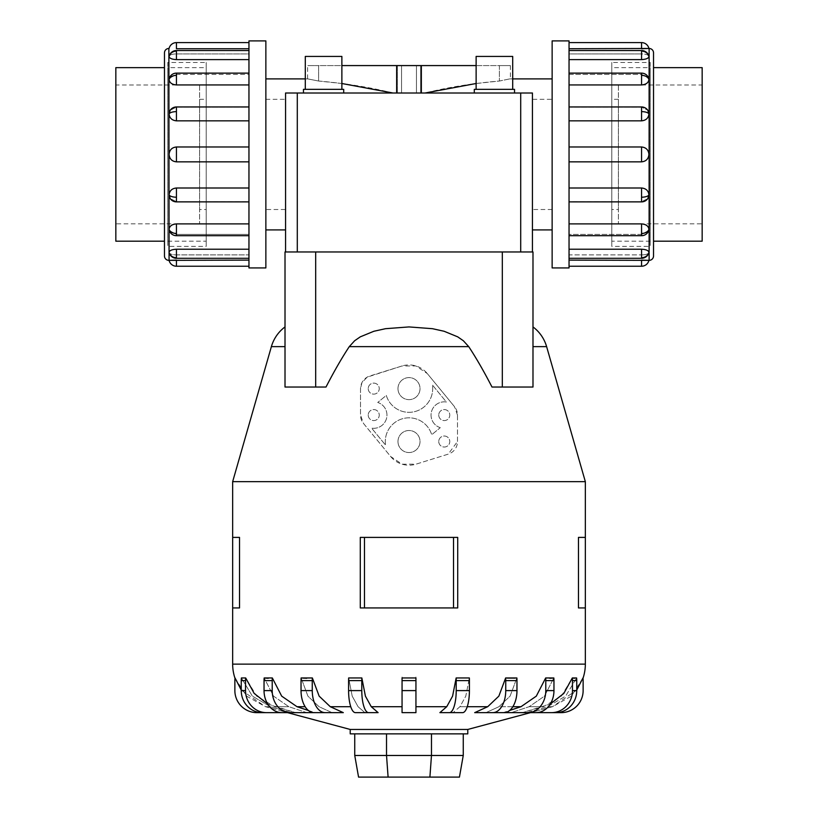 <?xml version="1.0" encoding="UTF-8"?>
<svg xmlns="http://www.w3.org/2000/svg" width="818" height="818" viewBox="0 0 818 818"><rect width="100%" height="100%" fill="white"/><g stroke="black" fill="none" stroke-linecap="round" stroke-linejoin="round"><path stroke-width="0.61" stroke-dasharray="4.09 3.07" d="M510.197 78.906L512.702 78.906M425.084 93.007L532.436 93.007L420.646 93.007L420.646 65.583L421.342 65.583L421.342 93.007L396.658 93.007L425.084 93.007C447.691 87.342 472.456 83.354 499.399 81.033L510.391 78.763L499.399 81.033L476.127 83.508M552.14 229.919L552.14 78.906L552.14 229.919M396.658 93.007L396.658 65.583L397.354 65.583L396.658 65.583L397.354 65.583L397.354 93.007L397.354 65.583L318.601 65.583L318.601 81.033L307.803 78.906L318.601 81.033C345.544 83.354 370.309 87.342 392.916 93.007L285.564 93.007L392.916 93.007M401.556 93.007L416.444 93.007L401.556 93.007L401.556 65.583L416.444 65.583L416.444 93.007L401.556 93.007L416.444 93.007L416.444 65.583L401.556 65.583L416.444 65.583L401.556 65.583L401.556 93.007M305.298 78.906L307.803 78.906M265.86 78.906L265.86 229.919L265.86 78.906M341.873 83.508L318.601 81.033L318.601 65.583L307.609 65.583L341.873 65.583M476.127 65.583L499.399 65.583L499.399 81.033L499.399 65.583L420.646 65.583L420.646 93.007L421.342 93.007M341.873 89.346L341.873 56.432L305.298 56.432L305.298 89.346L341.873 89.346L305.298 89.346M343.703 93.007L343.703 89.346L303.468 89.346L303.468 93.007L343.703 93.007L303.468 93.007M341.873 56.432L305.298 56.432L341.873 56.432M343.703 89.346L303.468 89.346L343.703 89.346M512.702 89.346L512.702 56.432L476.127 56.432L476.127 89.346L512.702 89.346L476.127 89.346M514.532 93.007L514.532 89.346L474.297 89.346L474.297 93.007L514.532 93.007L474.297 93.007M512.702 56.432L476.127 56.432L512.702 56.432M514.532 89.346L474.297 89.346L514.532 89.346M167.772 241.208L206.218 241.187L206.218 67.649L167.772 67.628L167.772 241.208L167.772 67.628M115.839 67.649L115.839 241.187M199.602 99.315L206.218 99.315L206.218 209.52L199.602 209.52L199.602 99.315L199.602 209.52M199.602 223.846L115.839 223.846L115.839 84.98L199.602 84.98L199.602 223.846L199.602 84.98M650.228 241.208L611.782 241.187L611.782 67.649L650.228 67.628L650.228 241.208L650.228 67.628M618.398 99.315L611.782 99.315L611.782 209.52L618.398 209.52L618.398 99.315L618.398 209.52M618.398 223.846L702.161 223.846L702.161 84.98L618.398 84.98L618.398 223.846L618.398 84.98M265.86 267.936L265.86 40.9M248.958 40.9L248.958 267.936M176.443 42.597L176.443 48.732L248.958 48.732L248.958 53.927L176.443 53.927C171.974 54.019 169.51 54.888 169.07 56.534C169.51 58.344 171.974 59.366 176.443 59.612L248.958 59.612L248.958 74.428L176.443 74.428L169.254 78.313L169.07 79.499C169.51 82.761 171.974 84.571 176.443 84.939L248.958 84.939L248.958 107.107L176.443 107.107L170.185 110.266L169.07 113.876C169.51 118.078 171.974 120.399 176.443 120.839L248.958 120.839L248.958 146.984L176.443 146.984C171.974 147.424 169.51 149.898 169.07 154.418C169.51 158.937 171.974 161.412 176.443 161.841L248.958 161.841L248.958 187.997L176.443 187.997C171.974 188.426 169.51 190.747 169.07 194.96L170.185 198.559L176.443 201.729L248.958 201.729L248.958 223.897L176.443 223.897C171.974 224.265 169.51 226.075 169.07 229.337L169.254 230.512L176.443 234.398L248.958 234.398L248.958 249.214L176.443 249.214C171.974 249.459 169.51 250.492 169.07 252.302L169.101 252.568A7.567 7.567 0 0 0 176.443 258.294L176.443 254.899L248.958 254.899L248.958 260.104L176.443 260.104L176.443 266.228M169.07 56.534A7.567 6.994 180 0 1 176.443 51.115L176.443 50.532A7.567 7.567 0 0 0 169.101 56.268L169.07 56.534C169.51 54.888 171.974 54.019 176.443 53.927L248.958 53.927L248.958 42.597L248.958 48.732M169.07 252.302C169.51 253.948 171.974 254.817 176.443 254.899C171.974 254.817 169.51 253.948 169.07 252.302A7.567 6.994 180 0 0 176.443 257.721L176.443 258.294L248.958 258.294L248.958 254.899L176.443 254.899L176.443 258.294M248.958 257.721L248.958 249.214L248.958 257.721M176.443 201.729L170.185 198.559A7.567 7.567 0 0 0 176.443 201.882L248.958 201.882L176.443 201.729M248.958 197.21L248.958 187.997L248.958 197.21M248.958 111.626L248.958 120.839L248.958 111.626M248.958 51.115L248.958 59.612L248.958 51.115M248.958 266.228L248.958 260.104L248.958 266.228M248.958 233.478L248.958 223.897L248.958 235.696L248.958 234.398L176.443 234.398L169.254 230.512A7.567 7.567 0 0 0 176.443 235.696L176.443 234.398L176.443 235.696L248.958 235.696L248.958 233.478M248.958 154.418L248.958 146.984L248.958 154.418M248.958 75.348L248.958 84.939L248.958 75.348M164.469 241.208L164.469 67.628L164.469 241.208M167.772 62.465L167.772 246.361L206.218 246.361L206.218 62.465L167.772 62.465L167.772 246.361M569.042 48.732L569.042 42.597L569.042 53.927L641.557 53.927C646.026 54.019 648.49 54.888 648.93 56.534L648.899 56.268A7.567 7.567 0 0 0 641.557 50.532L641.557 53.927L569.042 53.927L569.042 48.732L641.557 48.732L641.557 42.597M569.042 59.612L569.042 74.428L641.557 74.428L648.746 78.313L641.557 74.428L569.042 74.428L569.042 59.612L641.557 59.612C646.026 59.366 648.49 58.344 648.93 56.534C648.49 54.888 646.026 54.019 641.557 53.927L641.557 50.532L569.042 50.532L569.042 59.612L569.042 50.532M569.042 84.939L569.042 107.107L641.557 107.107L647.815 110.266L641.557 107.107L569.042 107.107L569.042 84.939L641.557 84.939C646.026 84.571 648.49 82.761 648.93 79.499L648.746 78.313A7.567 7.567 0 0 0 641.557 73.129L641.557 74.428L641.557 73.129L569.042 73.129L569.042 75.348L569.042 73.129M569.042 120.839L569.042 154.418L569.042 120.839L641.557 120.839C646.026 120.399 648.49 118.078 648.93 113.876L647.815 110.266A7.567 7.567 0 0 0 641.557 106.953L569.042 106.953L569.042 120.839L569.042 106.953M569.042 161.841L569.042 233.478L569.042 201.729L641.557 201.729L569.042 201.882L569.042 161.841L641.557 161.841C646.026 161.412 648.49 158.937 648.93 154.418C648.49 149.898 646.026 147.424 641.557 146.984L569.042 146.984M648.93 194.96A7.567 2.894 0 0 1 641.557 197.21L641.557 201.882A7.567 7.567 0 0 0 647.815 198.559L641.557 201.729L647.815 198.559L648.93 194.96C648.49 190.747 646.026 188.426 641.557 187.997L569.042 187.997M648.93 229.337A7.567 5.348 0 0 1 641.557 233.478L641.557 235.696A7.567 7.567 0 0 0 648.746 230.512L641.557 234.398L569.042 234.398L569.042 266.228L569.042 254.899L641.557 254.899L569.042 254.899L569.042 258.294L569.042 234.398L641.557 234.398L648.746 230.512L648.93 229.337C648.49 226.075 646.026 224.265 641.557 223.897L569.042 223.897M648.93 252.302A7.567 6.994 0 0 1 641.557 257.721L641.557 258.294A7.567 7.567 0 0 0 648.899 252.568L648.93 252.302C648.49 253.948 646.026 254.817 641.557 254.899C646.026 254.817 648.49 253.948 648.93 252.302C648.49 250.492 646.026 249.459 641.557 249.214L569.042 249.214M569.042 233.478L569.042 235.696L569.042 233.478M650.228 62.465L650.228 246.361L611.782 246.361L611.782 62.465L650.228 62.465L650.228 246.361M546.618 346.638L532.988 346.638L532.988 387.037L491.996 387.037L532.988 387.037L532.988 326.924M349.276 346.638L468.724 346.638L463.356 340.748L457.722 336.852L444.133 331.27L432.477 328.693L409 326.924L385.523 328.693L373.867 331.27L360.278 336.852L354.644 340.748L349.276 346.638C341.832 357.906 334.071 371.372 326.004 387.037L285.012 387.037L285.012 326.924L285.012 387.037L326.004 387.037L285.012 387.037L285.012 251.964L532.988 251.964M530.32 712.642L561.087 712.642A22.045 22.045 0 0 0 583.132 690.596L583.132 680.627A22.045 22.045 0 0 0 582.968 677.958L571.414 696.138L552.498 706.701L530.32 712.642L552.498 706.701L576.751 690.065M574.492 678.265L576.598 677.958A22.045 20.961 -90 0 1 576.751 680.627L576.751 690.596A22.045 20.961 -90 0 1 555.79 712.642L526.526 712.642L547.62 706.701L565.606 696.138L576.598 677.958L565.606 696.138L547.62 706.701L526.526 712.642L522.242 712.642L550.248 704.053M552.539 678.122L553.827 677.958A22.045 17.832 -90 0 1 553.96 680.627L553.96 690.596A22.045 17.832 -90 0 1 536.127 712.642L511.23 712.642L529.164 706.701L544.471 696.138L553.827 677.958L544.471 696.138L529.164 706.701L511.23 712.642L503.07 712.642L509.604 710.474M512.855 706.701L498.96 706.701L485.923 712.642L474.696 712.642L485.923 712.642L498.96 706.701L510.084 696.138L516.874 677.958L510.084 696.138L498.96 706.701L521.005 706.701L503.07 712.642L527.958 712.642A22.045 17.832 90 0 0 545.79 690.596L545.79 680.627A22.045 17.832 90 0 0 545.667 677.958L536.311 696.138L521.005 706.701M467.252 706.701L459.941 706.701L453.09 712.642L459.941 706.701L465.79 696.138L469.358 677.958L465.79 696.138L459.941 706.701L487.722 706.701L474.696 712.642L504.011 712.642A22.045 12.955 -90 0 0 516.966 690.596L516.966 680.627A22.045 12.955 -90 0 0 516.874 677.958L515.166 678.122M415.943 706.701L415.943 712.642L402.057 712.642L402.057 706.701L402.057 712.642L415.943 712.642L415.943 706.701L446.74 706.701L439.89 712.642L462.599 712.642A22.045 6.81 -90 0 0 469.409 690.596L469.409 680.627A22.045 6.81 -90 0 0 469.358 677.958M364.91 712.642L358.059 706.701L352.21 696.138L348.642 677.958L352.21 696.138L358.059 706.701L364.91 712.642L355.401 712.642A22.045 6.81 90 0 1 348.591 690.596L348.591 680.627A22.045 6.81 90 0 1 348.642 677.958M312.364 677.958A22.045 12.955 -90 0 0 312.261 680.627L312.261 690.596A22.045 12.955 -90 0 0 325.216 712.642L343.304 712.642L332.077 712.642L319.04 706.701L307.916 696.138L301.126 677.958L307.916 696.138L319.04 706.701L332.077 712.642L343.304 712.642L330.278 706.701L319.153 696.138L312.364 677.958L306.719 678.265M308.396 710.474L314.93 712.642L306.77 712.642L288.836 706.701L273.529 696.138L264.173 677.958L273.529 696.138L288.836 706.701L306.77 712.642L314.93 712.642L296.995 706.701L281.689 696.138L272.333 677.958L268.222 678.265M267.752 704.053L295.758 712.642L291.474 712.642L270.38 706.701L252.394 696.138L241.402 677.958L252.394 696.138L270.38 706.701L291.474 712.642L295.758 712.642L274.674 706.701L256.678 696.138L245.686 677.958A22.045 20.961 -90 0 0 245.533 680.627L245.533 690.596A22.045 20.961 -90 0 0 266.504 712.642L295.758 712.642M241.249 690.065L265.502 706.701L287.68 712.642L265.502 706.701L246.586 696.138L235.032 677.958A22.045 22.045 0 0 0 234.868 680.627L234.868 690.596A22.045 22.045 0 0 0 256.913 712.642L287.68 712.642M457.712 607.938L360.288 607.938L409 607.938L360.288 607.938L360.288 537.406L457.712 537.406M239.531 607.938L232.66 607.938L239.531 607.938L232.66 607.938L232.66 537.406L239.531 537.406M585.34 607.938L578.469 607.938L585.34 607.938L578.469 607.938L578.469 537.406L585.34 537.406L578.469 537.406L585.34 537.406L585.34 607.938M402.057 707.355L402.057 677.007L402.057 707.355M415.943 677.007L415.943 707.355L415.943 677.007M397.977 388.622A11.023 11.023 0 0 0 409 399.644A11.023 11.023 0 0 0 420.023 388.622A11.023 11.023 0 0 0 409 377.599A11.023 11.023 0 0 0 397.977 388.622A11.023 11.023 0 0 0 409 399.644A11.023 11.023 0 0 0 420.023 388.622A11.023 11.023 0 0 0 409 377.599A11.023 11.023 0 0 0 397.977 388.622M397.977 441.526A11.023 11.023 0 0 0 409 452.548A11.023 11.023 0 0 0 420.023 441.526A11.023 11.023 0 0 0 409 430.503A11.023 11.023 0 0 0 397.977 441.526A11.023 11.023 0 0 0 409 452.548A11.023 11.023 0 0 0 420.023 441.526A11.023 11.023 0 0 0 409 430.503A11.023 11.023 0 0 0 397.977 441.526M438.755 415.074A5.511 5.511 0 0 0 444.266 420.585A5.511 5.511 0 0 0 449.777 415.074A5.511 5.511 0 0 0 444.266 409.562A5.511 5.511 0 0 0 438.755 415.074A5.511 5.511 0 0 0 444.266 420.585A5.511 5.511 0 0 0 449.777 415.074A5.511 5.511 0 0 0 444.266 409.562A5.511 5.511 0 0 0 438.755 415.074M438.755 441.526A5.511 5.511 0 0 0 444.266 447.037A5.511 5.511 0 0 0 449.777 441.526A5.511 5.511 0 0 0 444.266 436.014A5.511 5.511 0 0 0 438.755 441.526A5.511 5.511 0 0 0 444.266 447.037A5.511 5.511 0 0 0 449.777 441.526A5.511 5.511 0 0 0 444.266 436.014A5.511 5.511 0 0 0 438.755 441.526M368.223 388.622A5.511 5.511 0 0 0 373.734 394.133A5.511 5.511 0 0 0 379.245 388.622A5.511 5.511 0 0 0 373.734 383.11A5.511 5.511 0 0 0 368.223 388.622A5.511 5.511 0 0 0 373.734 394.133A5.511 5.511 0 0 0 379.245 388.622A5.511 5.511 0 0 0 373.734 383.11A5.511 5.511 0 0 0 368.223 388.622M368.223 415.074A5.511 5.511 0 0 0 373.734 420.585A5.511 5.511 0 0 0 379.245 415.074A5.511 5.511 0 0 0 373.734 409.562A5.511 5.511 0 0 0 368.223 415.074A5.511 5.511 0 0 0 373.734 420.585A5.511 5.511 0 0 0 379.245 415.074A5.511 5.511 0 0 0 373.734 409.562A5.511 5.511 0 0 0 368.223 415.074M285.564 251.964L297.292 251.964L285.564 251.964M532.436 251.964L520.708 251.964L532.436 251.964M463.254 733.858L431.475 733.858L463.254 733.858L463.254 755.474L459.44 777.1L358.56 777.1L354.746 755.474L386.525 755.474L388.1 777.1M463.254 755.474L431.475 755.474L429.9 777.1M431.475 733.858L386.525 733.858L431.475 733.858L431.475 755.474L386.525 755.474L386.525 733.858L354.746 733.858L354.746 755.474M354.746 733.858L386.525 733.858M440.278 427.681A13.221 13.221 0 0 1 431.403 412.016A13.221 13.221 0 0 1 446.383 402.016L432.415 385.012A23.691 23.691 0 0 1 414.215 411.74A23.691 23.691 0 0 1 386.3 395.411L377.722 402.466A13.221 13.221 0 0 1 386.597 418.131A13.221 13.221 0 0 1 371.617 428.131L385.585 445.135A23.691 23.691 0 0 1 403.785 418.407A23.691 23.691 0 0 1 431.7 434.726L440.278 427.681A13.221 13.221 0 0 1 431.403 412.016A13.221 13.221 0 0 1 446.383 402.016L432.415 385.012A23.691 23.691 0 0 1 414.215 411.74A23.691 23.691 0 0 1 386.3 395.411L377.722 402.466A13.221 13.221 0 0 1 386.597 418.131A13.221 13.221 0 0 1 371.617 428.131L385.585 445.135A23.691 23.691 0 0 1 403.785 418.407A23.691 23.691 0 0 1 431.7 434.726L440.278 427.681M457.487 415.074L454.491 406.679L427.313 373.581L415.8 365.922L401.965 365.994L369.808 375.994A13.221 13.221 0 0 0 360.503 388.622L360.503 415.074L363.509 423.468L390.687 456.556L402.108 464.195L416.035 464.154L448.192 454.154L457.487 441.526M360.503 388.622L360.503 415.074A13.221 13.221 0 0 0 363.509 423.468L390.687 456.556A23.691 23.691 0 0 0 416.035 464.154L448.192 454.154A13.221 13.221 0 0 0 457.497 441.526L457.497 415.074A13.221 13.221 0 0 0 454.491 406.679L427.313 373.581A23.691 23.691 0 0 0 401.965 365.994L367.21 377.118L361.965 382.589L360.513 388.622M457.497 441.526L457.497 415.074M364.47 607.938L364.47 537.406M453.53 607.938L453.53 537.406M522.242 712.642L551.496 712.642A22.045 20.961 90 0 0 572.467 690.596L572.467 680.627A22.045 20.961 90 0 0 572.314 677.958L561.322 696.138L543.326 706.701L522.242 712.642L551.496 712.642M549.778 678.265L545.667 677.958M507.283 678.112L505.636 677.958L498.847 696.138L487.722 706.701M439.89 712.642L449.399 712.642A22.045 6.81 90 0 0 456.209 690.596L456.209 680.627A22.045 6.81 90 0 0 456.158 677.958L452.589 696.138L446.74 706.701M371.26 706.701L365.411 696.138L361.842 677.958A22.045 6.81 -90 0 0 361.791 680.627L361.791 690.596A22.045 6.81 -90 0 0 368.601 712.642L378.11 712.642L371.26 706.701L402.057 706.701M302.834 678.122L301.126 677.958A22.045 12.955 90 0 0 301.034 680.627L312.261 680.627M265.461 678.122L264.173 677.958A22.045 17.832 90 0 0 264.04 680.627L272.21 680.627L272.21 690.596A22.045 17.832 -90 0 0 290.042 712.642L314.93 712.642M503.07 712.642L527.958 712.642M492.784 712.642A22.045 12.955 90 0 0 505.739 690.596L505.739 680.627A22.045 12.955 90 0 0 505.636 677.958M415.943 677.958L415.943 712.642L402.057 712.642L402.057 677.958M301.034 680.627L301.034 690.596A22.045 12.955 90 0 0 313.989 712.642L325.216 712.642M272.333 677.958A22.045 17.832 -90 0 0 272.21 680.627M264.04 680.627L264.04 690.596A22.045 17.832 90 0 0 281.873 712.642L290.042 712.642M241.402 677.958A22.045 20.961 90 0 0 241.249 680.627L241.249 690.596A22.045 20.961 90 0 0 262.21 712.642L266.504 712.642M350.216 733.858L467.784 733.858M350.216 729.451L467.784 729.451M532.988 387.037L491.996 387.037C483.929 371.372 476.168 357.906 468.724 346.638M474.737 251.964L343.263 251.964L474.737 251.964M232.66 481.659L585.34 481.659M611.782 62.465L611.782 246.361M641.557 266.228L641.557 260.104L569.042 260.104M569.042 267.936L569.042 40.9M552.14 40.9L552.14 267.936M206.218 62.465L206.218 246.361M169.07 79.499A7.567 5.348 180 0 1 176.443 75.348L176.443 73.129A7.567 7.567 0 0 0 169.254 78.313L176.443 74.428L248.958 74.428L248.958 59.612M248.958 249.214L248.958 235.696M248.958 260.104L248.958 258.294M248.958 223.897L248.958 201.882M169.07 113.876A7.567 2.894 180 0 1 176.443 111.626L176.443 106.953A7.567 7.567 0 0 0 170.185 110.266L176.443 107.107L248.958 107.107L248.958 84.939M248.958 187.997L248.958 161.841M248.958 146.984L248.958 120.839M164.469 52.873L164.469 255.952M702.161 84.98L702.161 223.846M611.782 209.52L611.782 99.315M702.161 241.187L702.161 67.649M611.782 67.649L611.782 241.187M115.839 84.98L115.839 223.846M206.218 209.52L206.218 99.315M206.218 67.649L206.218 241.187M532.436 229.919L532.436 93.007L285.564 93.007L285.564 229.919M552.14 209.52L532.436 209.52L532.436 99.315L532.436 209.52L532.436 99.315L552.14 99.315L552.14 209.52L552.14 99.315M265.86 99.315L285.564 99.315L285.564 209.52L285.564 99.315L285.564 209.52L265.86 209.52L265.86 99.315L265.86 209.52M421.342 65.583L396.658 65.583M307.609 78.763L307.609 65.583M499.399 65.583L510.391 65.583L499.399 65.583M510.391 65.583L510.391 78.763M168.876 260.359L168.876 48.466M169.07 194.96A7.567 2.894 180 0 0 176.443 197.21L176.443 201.882M176.443 187.997L176.443 197.21M176.443 249.214L176.443 257.721M169.07 229.337A7.567 5.348 180 0 0 176.443 233.478L176.443 235.696M176.443 223.897L176.443 233.478M176.443 146.984L176.443 161.841M649.124 48.466L649.124 260.359M648.93 113.876A7.567 2.894 0 0 0 641.557 111.626L641.557 106.953M641.557 120.839L641.557 111.626M648.93 56.534A7.567 6.994 0 0 0 641.557 51.115L641.557 50.532M641.557 59.612L641.557 51.115M648.93 79.499A7.567 5.348 0 0 0 641.557 75.348L641.557 73.129M641.557 84.939L641.557 75.348M641.557 161.841L641.557 146.984M552.498 706.701L547.62 706.701L552.498 706.701M543.326 706.701L529.164 706.701L543.326 706.701M330.278 706.701L350.748 706.701M296.995 706.701L305.145 706.701M288.836 706.701L274.674 706.701L288.836 706.701M270.38 706.701L265.502 706.701L270.38 706.701M572.467 680.627L576.751 680.627M572.467 690.596L576.751 690.596M232.66 664.124L585.34 664.124M545.79 680.627L553.96 680.627M545.79 690.596L553.96 690.596M505.739 680.627L516.966 680.627M505.739 690.596L516.966 690.596M456.209 680.627L469.409 680.627M456.209 690.596L469.409 690.596M402.057 680.627L415.943 680.627M402.057 690.596L415.943 690.596M348.591 680.627L361.791 680.627M348.591 690.596L361.791 690.596M301.034 690.596L312.261 690.596M264.04 690.596L272.21 690.596M241.249 680.627L245.533 680.627M241.249 690.596L245.533 690.596M315.676 251.964L315.676 387.037M502.324 251.964L502.324 387.037M271.382 346.638L285.012 346.638M641.557 233.478L641.557 223.897M641.557 197.21L641.557 187.997M641.557 257.721L641.557 249.214M176.443 75.348L176.443 84.939M176.443 111.626L176.443 120.839M176.443 51.115L176.443 59.612M297.292 251.964L297.292 93.007M520.708 251.964L520.708 93.007M176.443 50.532L248.958 50.532M176.443 106.953L248.958 106.953M176.443 73.129L248.958 73.129M641.557 258.294L569.042 258.294M641.557 201.882L569.042 201.882M641.557 235.696L569.042 235.696"/><path stroke-width="1.23" d="M512.702 78.906L552.14 78.906M476.127 83.508L425.084 93.007M552.14 229.919L532.436 229.919L532.436 251.964L532.436 93.007L532.436 209.52M396.658 93.007L396.658 65.583L421.342 65.583L421.342 93.007M265.86 78.906L305.298 78.906M285.564 209.52L285.564 229.919L265.86 229.919M532.436 99.315L532.436 93.007L285.564 93.007L285.564 251.964L285.564 99.315M392.916 93.007L341.873 83.508M341.873 89.346L341.873 56.432L305.298 56.432L305.298 89.346M343.703 93.007L343.703 89.346L303.468 89.346L303.468 93.007M512.702 89.346L512.702 56.432L476.127 56.432L476.127 89.346M514.532 93.007L514.532 89.346L474.297 89.346L474.297 93.007M164.469 67.649L115.839 67.649L115.839 241.187L164.469 241.187M653.531 67.628L702.161 67.649L702.161 241.187L653.531 241.187L653.531 52.873A4.407 4.407 0 0 0 649.124 48.466L569.042 48.732M265.86 40.9L248.958 40.9L248.958 267.936L265.86 267.936L265.86 40.9M168.876 260.359A4.407 4.407 0 0 1 164.469 255.952L164.469 52.873A4.407 4.407 0 0 1 168.876 48.466L169.07 260.359A7.567 7.567 0 0 0 176.443 266.228L248.958 266.228M248.958 48.732L176.443 48.732L176.443 42.597A7.567 7.567 0 0 0 169.07 48.466L168.876 48.466M169.07 252.302A7.567 6.994 0 0 0 176.443 257.721L176.443 249.214C171.974 249.459 169.51 250.492 169.07 252.302L169.254 252.936M176.443 266.228L176.443 260.104L169.07 260.359L248.958 260.104M169.07 194.96A7.567 2.894 0 0 0 176.443 197.21L176.443 201.882A7.567 7.567 0 0 1 170.185 198.559L169.07 194.96C169.51 190.747 171.974 188.426 176.443 187.997L248.958 187.997M248.958 120.839L176.443 120.839C171.974 120.399 169.51 118.078 169.07 113.876L170.185 110.266A7.567 7.567 0 0 1 176.443 106.953L248.958 106.953M248.958 59.612L176.443 59.612C171.974 59.366 169.51 58.344 169.07 56.534L169.101 56.268A7.567 7.567 0 0 1 176.443 50.532L248.958 50.532M176.443 42.597L248.958 42.597M248.958 84.939L176.443 84.939C171.974 84.571 169.51 82.761 169.07 79.499L169.254 78.313A7.567 7.567 0 0 1 176.443 73.129L248.958 73.129M248.958 161.841L176.443 161.841C171.974 161.412 169.51 158.937 169.07 154.418C169.51 149.898 171.974 147.424 176.443 146.984L248.958 146.984M169.07 229.337A7.567 5.348 0 0 0 176.443 233.478L176.443 235.696A7.567 7.567 0 0 1 169.254 230.512L169.07 229.337C169.51 226.075 171.974 224.265 176.443 223.897L248.958 223.897M552.14 40.9L569.042 40.9L569.042 267.936L552.14 267.936L552.14 40.9M569.042 260.104L649.124 260.359A4.407 4.407 0 0 0 653.531 255.952L653.531 241.208M648.746 55.9L648.93 56.534C648.49 58.344 646.026 59.366 641.557 59.612L569.042 59.612M648.93 79.499A7.567 5.348 180 0 0 641.557 75.348L641.557 73.129A7.567 7.567 0 0 1 648.746 78.313L648.93 79.499C648.49 82.761 646.026 84.571 641.557 84.939L569.042 84.939M648.93 113.876A7.567 2.894 180 0 0 641.557 111.626L641.557 106.953A7.567 7.567 0 0 1 647.815 110.266L648.93 113.876C648.49 118.078 646.026 120.399 641.557 120.839L569.042 120.839M569.042 146.984L641.557 146.984C646.026 147.424 648.49 149.898 648.93 154.418C648.49 158.937 646.026 161.412 641.557 161.841L569.042 161.841M569.042 187.997L641.557 187.997C646.026 188.426 648.49 190.747 648.93 194.96L647.815 198.559A7.567 7.567 0 0 1 641.557 201.882L569.042 201.882M569.042 223.897L641.557 223.897C646.026 224.265 648.49 226.075 648.93 229.337L648.746 230.512A7.567 7.567 0 0 1 641.557 235.696L569.042 235.696M569.042 249.214L641.557 249.214C646.026 249.459 648.49 250.492 648.93 252.302L648.899 252.568A7.567 7.567 0 0 1 641.557 258.294L569.042 258.294M641.557 266.228L641.557 260.104L648.93 260.359A7.567 7.567 0 0 1 641.557 266.228L569.042 266.228M641.557 42.597L641.557 48.732L648.93 48.466A7.567 7.567 0 0 0 641.557 42.597L569.042 42.597M315.676 251.964L315.676 387.037L285.012 387.037L285.012 251.964L532.988 251.964L532.988 326.924A37.475 37.475 0 0 1 546.618 346.638L585.34 481.659L232.66 481.659L271.382 346.638A37.475 37.475 0 0 1 285.012 326.924M546.618 346.638L532.988 346.638L532.988 387.037L532.988 251.964M502.324 251.964L502.324 387.037L491.996 387.037C483.929 371.372 476.168 357.906 468.724 346.638L463.356 340.748L457.722 336.852L444.133 331.27L432.477 328.693L409 326.924L385.523 328.693L373.867 331.27L360.278 336.852L354.644 340.748L349.276 346.638C341.832 357.906 334.071 371.372 326.004 387.037L315.676 387.037M530.514 712.642L467.784 729.451L350.216 729.451L287.486 712.642M509.604 710.474L521.005 706.701L536.311 696.138L545.667 677.958L553.827 677.958A22.045 17.832 -90 0 1 553.96 680.627L545.79 680.627L545.79 690.596A22.045 17.832 90 0 1 527.958 712.642L503.07 712.642M474.696 712.642L487.722 706.701L498.847 696.138L505.636 677.958L516.874 677.958A22.045 12.955 -90 0 1 516.966 680.627L505.739 680.627L505.739 690.596A22.045 12.955 90 0 1 492.784 712.642L474.696 712.642M453.09 712.642L439.89 712.642L446.74 706.701L452.589 696.138L456.158 677.958L469.358 677.958L456.158 677.958A22.045 6.81 90 0 1 456.209 680.627L456.209 690.596A22.045 6.81 90 0 1 449.399 712.642L453.09 712.642M371.26 706.701L378.11 712.642L355.401 712.642A22.045 6.81 90 0 1 348.591 690.596L348.591 680.627A22.045 6.81 90 0 1 348.642 677.958L361.842 677.958L365.411 696.138L371.26 706.701L402.057 706.701M330.278 706.701L343.304 712.642L313.989 712.642A22.045 12.955 90 0 1 301.034 690.596L301.034 680.627A22.045 12.955 90 0 1 301.126 677.958L312.364 677.958L319.153 696.138L330.278 706.701L350.748 706.701M314.93 712.642L290.042 712.642A22.045 17.832 -90 0 1 272.21 690.596L272.21 680.627L264.04 680.627A22.045 17.832 90 0 1 264.173 677.958L272.333 677.958L281.689 696.138L296.995 706.701L308.396 710.474M457.712 537.406L457.712 607.938L457.712 537.406L360.288 537.406L360.288 607.938L457.712 607.938M585.34 481.659L585.34 537.406L578.469 537.406L578.469 607.938L585.34 607.938L585.34 664.124A44.08 44.08 0 0 1 583.009 678.265M239.531 537.406L239.531 607.938L239.531 537.406L232.66 537.406L232.66 481.659M234.991 678.265A44.08 44.08 0 0 1 232.66 664.124L232.66 607.938L239.531 607.938M467.784 729.451L467.784 733.858L350.216 733.858L350.216 729.451M287.68 712.642L256.913 712.642A22.045 22.045 0 0 1 234.868 690.596L234.868 680.627A22.045 22.045 0 0 1 235.032 677.958L241.249 690.065M295.758 712.642L266.504 712.642A22.045 20.961 -90 0 1 245.533 690.596L245.533 680.627A22.045 20.961 -90 0 1 245.686 677.958L241.402 677.958L245.686 677.958L254.163 693.408L267.752 704.053M402.057 677.958L415.943 677.958L402.057 677.958L402.057 712.642L415.943 712.642L415.943 677.958M550.248 704.053L563.837 693.408L572.314 677.958L576.598 677.958A22.045 20.961 -90 0 1 576.751 680.627L572.467 680.627L572.467 690.596A22.045 20.961 90 0 1 551.496 712.642L522.242 712.642M576.751 690.065L582.968 677.958A22.045 22.045 0 0 1 583.132 680.627L583.132 690.596A22.045 22.045 0 0 1 561.087 712.642L530.32 712.642M354.746 733.858L354.746 755.474L358.56 777.1L459.44 777.1L463.254 755.474L431.475 755.474L429.9 777.1M354.746 755.474L386.525 755.474L388.1 777.1M386.525 733.858L386.525 755.474L431.475 755.474L431.475 733.858M463.254 733.858L463.254 755.474M585.34 607.938L585.34 537.406M232.66 607.938L232.66 537.406M453.53 607.938L453.53 537.406M364.47 607.938L364.47 537.406M574.492 678.265L572.314 677.958A22.045 20.961 90 0 1 572.467 680.627M552.539 678.122L549.778 678.265M515.166 678.122L507.283 678.112M364.91 712.642L368.601 712.642A22.045 6.81 -90 0 1 361.791 690.596L361.791 680.627A22.045 6.81 -90 0 1 361.842 677.958L348.642 677.958M306.719 678.265L302.834 678.122M268.222 678.265L265.461 678.122M241.402 677.958A22.045 20.961 90 0 0 241.249 680.627L241.249 690.596A22.045 20.961 90 0 0 262.21 712.642L266.504 712.642M264.04 680.627L264.04 690.596A22.045 17.832 90 0 0 281.873 712.642L290.042 712.642M272.21 680.627A22.045 17.832 -90 0 1 272.333 677.958M325.216 712.642A22.045 12.955 -90 0 1 312.261 690.596L312.261 680.627A22.045 12.955 -90 0 1 312.364 677.958M469.358 677.958A22.045 6.81 -90 0 1 469.409 680.627L469.409 690.596A22.045 6.81 -90 0 1 462.599 712.642L439.89 712.642M505.636 677.958A22.045 12.955 90 0 1 505.739 680.627M516.966 680.627L516.966 690.596A22.045 12.955 -90 0 1 504.011 712.642L492.784 712.642M545.667 677.958A22.045 17.832 90 0 1 545.79 680.627M553.96 680.627L553.96 690.596A22.045 17.832 -90 0 1 536.127 712.642L527.958 712.642M576.751 680.627L576.751 690.596A22.045 20.961 -90 0 1 555.79 712.642L551.496 712.642M502.324 387.037L532.988 387.037M653.531 52.873L653.531 255.952M176.443 249.214L248.958 249.214M341.873 65.583L396.658 65.583M421.342 65.583L476.127 65.583M169.101 252.568A7.567 7.567 0 0 0 176.443 258.294L176.443 257.721M169.07 113.876A7.567 2.894 0 0 1 176.443 111.626L176.443 106.953M176.443 120.839L176.443 111.626M169.07 56.534A7.567 6.994 0 0 1 176.443 51.115L176.443 50.532M176.443 59.612L176.443 51.115M169.07 79.499A7.567 5.348 0 0 1 176.443 75.348L176.443 73.129M176.443 84.939L176.443 75.348M176.443 161.841L176.443 146.984M649.124 260.359L649.124 48.466M648.93 56.534A7.567 6.994 180 0 0 641.557 51.115L641.557 59.612M648.899 56.268A7.567 7.567 0 0 0 641.557 50.532L641.557 51.115M648.93 194.96A7.567 2.894 180 0 1 641.557 197.21L641.557 201.882M641.557 187.997L641.557 197.21M648.93 252.302A7.567 6.994 180 0 1 641.557 257.721L641.557 258.294M641.557 249.214L641.557 257.721M648.93 229.337A7.567 5.348 180 0 1 641.557 233.478L641.557 235.696M641.557 223.897L641.557 233.478M641.557 146.984L641.557 161.841M468.724 346.638L349.276 346.638M285.012 346.638L271.382 346.638M521.005 706.701L512.855 706.701M487.722 706.701L467.252 706.701M446.74 706.701L415.943 706.701M305.145 706.701L296.995 706.701M585.34 664.124L232.66 664.124M245.533 680.627L241.249 680.627M245.533 690.596L241.249 690.596M272.21 690.596L264.04 690.596M312.261 680.627L301.034 680.627M312.261 690.596L301.034 690.596M361.791 680.627L348.591 680.627M361.791 690.596L348.591 690.596M415.943 680.627L402.057 680.627M415.943 690.596L402.057 690.596M469.409 680.627L456.209 680.627M469.409 690.596L456.209 690.596M516.966 690.596L505.739 690.596M553.96 690.596L545.79 690.596M576.751 690.596L572.467 690.596M641.557 75.348L641.557 84.939M641.557 111.626L641.557 120.839M176.443 233.478L176.443 223.897M176.443 197.21L176.443 187.997M297.292 251.964L297.292 93.007M520.708 251.964L520.708 93.007M176.443 258.294L248.958 258.294M176.443 201.882L248.958 201.882M176.443 235.696L248.958 235.696M641.557 50.532L569.042 50.532M641.557 106.953L569.042 106.953M641.557 73.129L569.042 73.129"/></g></svg>
